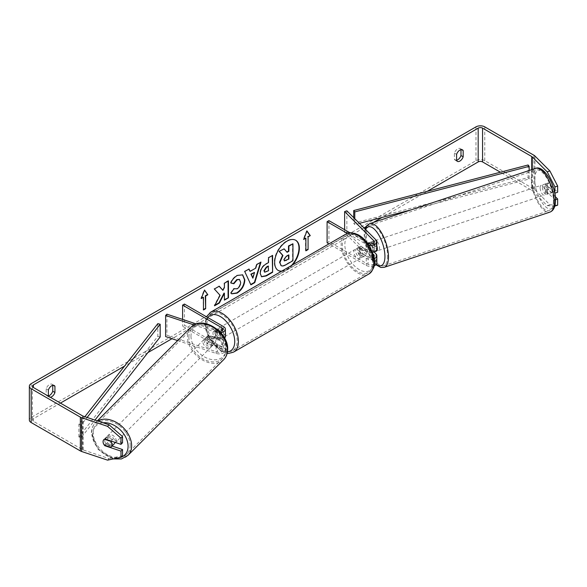 <?xml version="1.0" encoding="UTF-8"?>
<svg xmlns="http://www.w3.org/2000/svg" width="587" height="587" viewBox="0 0 587 587"><rect width="100%" height="100%" fill="white"/><g stroke="black" fill="none" stroke-linecap="round" stroke-linejoin="round"><path stroke-width="0.44" stroke-dasharray="2.94 2.2" d="M373.105 253.988L368.687 249.563A5.173 2.113 71.6 0 1 367.653 245.153A5.173 2.113 71.6 0 1 368.086 243.238L368.071 250.414L360.756 246.188A5.173 2.986 -120 0 0 360.359 246.357A5.173 2.986 -120 0 0 360.756 252.946L368.071 257.172A3.625 2.091 0 0 0 373.831 256.666M374.036 251.933L370.925 248.822A5.173 2.113 71.6 0 1 369.891 244.405A5.173 2.113 71.6 0 1 370.845 242.086A5.173 2.113 71.6 0 1 370.925 242.064L376.003 247.142A6.208 3.581 180 0 1 376.839 248.932M368.687 242.805L370.925 242.064M346.866 210.821L346.866 231.946L376.003 261.083A6.208 3.581 180 0 1 376.839 262.873M372.54 252.344A6.208 3.581 180 0 1 366.244 251.471L358.921 247.244A5.173 2.986 -120 0 0 358.532 247.413A5.173 2.986 -120 0 0 358.921 254.002L366.244 258.229A6.208 3.581 0 0 0 374.205 258.625M374.198 265.808A6.208 3.581 180 0 1 366.244 265.405L328.955 243.876M368.937 245.197A6.208 3.581 180 0 1 366.244 244.287L347.372 233.391M344.628 229.7L344.628 232.687L373.765 261.824A3.625 2.091 180 0 1 374.249 262.873A3.625 2.091 180 0 1 372.019 264.803A3.625 2.091 180 0 1 368.071 264.348L328.925 241.756L327.098 242.805M367.191 242.725L350.013 232.804M328.925 220.631L328.925 241.756M344.628 232.687L346.866 231.946M369.641 243.766L373.765 247.89A3.625 2.091 180 0 1 374.249 248.932A3.625 2.091 180 0 1 372.019 250.862A3.625 2.091 180 0 1 368.071 250.414M360.756 246.188L358.921 247.244M360.756 252.946L358.921 254.002M368.687 249.563L370.925 248.822M208.576 342.001A5.173 3.661 45 0 1 206.785 338.024A5.173 3.661 45 0 1 207.607 335.859A5.173 3.661 45 0 1 208.576 335.243L217.381 338.178A3.625 2.091 0 0 0 222.811 336.366A3.625 2.091 0 0 0 221.747 334.891L214.431 330.664A5.173 2.986 -120 0 0 214.042 330.833A5.173 2.986 -120 0 0 214.431 337.422L221.747 341.649A3.625 2.091 180 0 1 222.811 343.124A3.625 2.091 180 0 1 217.381 344.936L208.576 342.001L207.284 343.292A5.173 3.661 45 0 1 205.494 339.323A5.173 3.661 45 0 1 206.316 337.158A5.173 3.661 45 0 1 207.284 336.534L216.082 339.469A6.208 3.581 0 0 0 224.572 338.149M225.401 336.366A6.208 3.581 0 0 0 223.581 333.834L216.265 329.608A5.173 2.986 -120 0 0 215.869 329.777A5.173 2.986 -120 0 0 216.265 336.366L223.581 340.592A6.208 3.581 180 0 1 225.401 343.124A6.208 3.581 180 0 1 216.082 346.227L207.284 343.292M194.018 324.934L216.082 332.293A6.208 3.581 0 0 0 220.675 332.668M177.634 340.592L216.082 353.411A6.208 3.581 0 0 0 225.401 350.307A6.208 3.581 0 0 0 223.581 347.768L184.435 325.176L182.608 326.233L221.747 348.825A3.625 2.091 0 0 1 222.811 350.307A3.625 2.091 0 0 1 217.381 352.119L166.913 335.294L165.615 336.586M196.249 323.951L217.381 330.995A3.625 2.091 0 0 0 219.355 331.273M182.608 319.409L182.608 326.233M184.435 304.051L184.435 325.176M166.913 314.177L166.913 335.294M214.431 330.664L216.265 329.608M214.431 337.422L216.265 336.366M208.576 335.243L207.284 336.534M114.047 444.051A5.173 3.661 45 0 1 109.035 443.97A5.173 3.661 45 0 1 105.909 438.9A5.173 3.661 45 0 1 106.731 436.735A5.173 3.661 45 0 1 111.75 436.823A5.173 3.661 45 0 1 114.869 441.886A5.173 3.661 45 0 1 114.847 442.297M104.347 445.129L106.159 443.317A5.173 3.661 45 0 0 112.557 445.452L110.745 447.265M111.06 441.035L112.557 439.538A5.173 3.661 45 0 0 106.159 437.41L104.347 439.215M204.203 340.614A5.173 3.661 45 0 1 205.024 338.45A5.173 3.661 45 0 1 210.036 338.53A5.173 3.661 45 0 1 213.162 343.6A5.173 3.661 45 0 1 212.34 345.765A5.173 3.661 45 0 1 207.321 345.677A5.173 3.661 45 0 1 204.203 340.614M215.745 341.01A5.173 3.661 45 0 1 214.923 343.175A5.173 3.661 45 0 1 214.468 343.542L212.912 345.097A5.173 3.661 45 0 1 206.514 342.962L208.069 341.407A5.173 3.661 45 0 1 206.785 338.024A5.173 3.661 45 0 1 207.607 335.859A5.173 3.661 45 0 1 208.069 335.493L206.514 337.048A5.173 3.661 45 0 1 212.912 339.183L214.468 337.628A5.173 3.661 45 0 1 215.745 341.01M208.069 341.407L214.468 343.542M214.468 337.628L208.069 335.493M106.159 437.41L112.557 439.538M112.557 445.452L106.159 443.317M212.912 345.097L206.514 342.962M206.514 337.048L212.912 339.183M211.87 344.892A5.173 3.661 45 0 1 211.049 347.056A5.173 3.661 45 0 1 206.03 346.976A5.173 3.661 45 0 1 202.904 341.905A5.173 3.661 45 0 1 203.726 339.741A5.173 3.661 45 0 1 208.745 339.829A5.173 3.661 45 0 1 211.87 344.892M116.16 440.595A5.173 3.661 45 0 1 115.338 442.759A5.173 3.661 45 0 1 110.327 442.679A5.173 3.661 45 0 1 107.201 437.608A5.173 3.661 45 0 1 108.023 435.444A5.173 3.661 45 0 1 113.042 435.532A5.173 3.661 45 0 1 116.16 440.595M130.189 445.269A21.367 15.108 45 0 1 126.792 454.213A21.367 15.108 45 0 1 106.078 453.861A21.367 15.108 45 0 1 93.179 432.935A21.367 15.108 45 0 1 96.576 423.997A21.367 15.108 45 0 1 117.29 424.342A21.367 15.108 45 0 1 130.189 445.269M188.882 337.232A21.367 15.108 45 0 1 192.279 328.294A21.367 15.108 45 0 1 212.993 328.639A21.367 15.108 45 0 1 225.892 349.566A21.367 15.108 45 0 1 222.495 358.51A21.367 15.108 45 0 1 201.781 358.158A21.367 15.108 45 0 1 188.882 337.232M281.841 271.077A17.449 10.074 120 0 0 286.647 269.433A17.449 10.074 120 0 0 291.445 265.529M295.547 240.178A17.449 10.074 120 0 0 295.371 240.076A17.449 10.074 120 0 0 286.647 240.934A17.449 10.074 120 0 0 275.244 256.314A17.449 10.074 120 0 0 277.922 270.291A17.449 10.074 120 0 0 278.106 270.394M281.422 271.319A17.449 10.074 120 0 0 287.014 269.638A17.449 10.074 120 0 0 292.605 264.869M427.226 191.34L381.939 217.483M373.383 222.422L366.09 226.633M363.925 227.881L171.976 338.706M147.887 352.611L124.554 366.083M60.432 403.1L33.364 418.729A3.104 1.79 0 0 0 32.454 419.998A3.104 1.79 0 0 0 33.364 421.268L82.554 449.664A3.104 1.79 0 0 0 83.2 449.95L109.094 458.586L107.546 460.135M48.361 396.137L48.361 396.284A5.173 2.986 120 0 0 49.066 397.025A5.173 2.986 120 0 0 50.291 397.252M48.361 396.284L46.168 395.022A5.173 2.986 120 0 0 46.872 395.755A5.173 2.986 120 0 0 48.361 395.939M456.591 160.251A5.173 2.986 -60 0 1 455.101 160.068A5.173 2.986 -60 0 1 454.397 159.326L454.397 153.112A5.173 2.986 -60 0 1 460.274 148.57A5.173 2.986 -60 0 1 460.986 149.311L460.986 149.656M456.591 160.596L454.397 159.326M557.65 205.193L549.887 204.753L534.94 189.799A6.208 3.581 0 0 0 533.95 189.058L484.759 160.655A6.208 3.581 0 0 0 475.984 160.655L31.17 417.467A6.208 3.581 0 0 0 29.35 419.998M52.749 385.343L52.749 384.999A5.173 2.986 120 0 0 52.045 384.265A5.173 2.986 120 0 0 46.168 388.799L46.168 395.022M549.887 204.753L547.201 205.648L532.248 190.694A3.104 1.79 0 0 0 531.756 190.32L500.395 172.218M122.536 442.789L106.408 437.41A5.173 3.661 -135 0 0 105.44 438.034A5.173 3.661 -135 0 0 106.408 444.168L112.051 446.054M122.536 455.747L109.094 458.586M554.715 192.888L545.653 183.819A5.173 2.113 -108.4 0 0 545.565 183.841A5.173 2.113 -108.4 0 0 544.619 186.167A5.173 2.113 -108.4 0 0 545.653 190.577L554.964 199.888L554.964 205.692M547.201 205.648L554.862 206.081M555.302 196.652L548.339 189.682A5.173 2.113 71.6 0 1 547.304 185.265A5.173 2.113 71.6 0 1 548.251 182.946A5.173 2.113 71.6 0 1 548.339 182.924L557.65 192.235M545.653 183.819L548.339 182.924M554.964 199.888L555.515 199.705M545.653 190.577L548.339 189.682M461.477 149.597L460.986 149.311M456.591 154.381L454.397 153.112M106.408 444.168L105.176 445.408M106.408 437.41L104.853 438.966M53.248 385.285L52.749 384.999M48.361 390.069L46.168 388.799M283.778 248.668L286.852 252.021M292.575 243.59L292.575 260.525L285.642 264.524C283.418 265.772 281.826 266.08 280.865 265.441L281.261 265.676M292.575 260.525L292.942 260.731M286.727 252.094L287.094 252.307M201.473 298.02L200.901 298.35L204.188 289.868L204.555 290.081M204.188 289.868L204.481 290.279M203.095 297.088L203.462 309.965M203.095 309.76L203.462 309.547M200.901 298.35L201.268 298.563M305.886 250.414L305.886 250.832M305.519 237.948L305.519 250.62M306.906 231.146L306.612 230.735L303.325 239.217L303.692 239.43M303.325 239.217L303.897 238.887M306.612 230.735L306.979 230.948M249.732 271.179L255.771 268.12M255.404 267.907L256.431 264.311L256.798 264.524M256.431 264.311L260.988 262.11M260.621 261.897L260.467 262.411M250.546 284.622L244.72 271.502M244.353 271.289L249.042 269.007M252.52 277.967L254.156 272.251M261.413 276.646L259.88 273.234C260.158 269.051 262.257 265.816 266.175 263.519L268.545 262.572M268.178 262.36L268.178 257.532L268.545 257.744M268.178 257.532L272.603 255.404M272.236 255.191L272.236 255.616M264.627 272.038L268.178 270.497L268.178 266.028M268.178 270.497L268.545 270.702M219.127 286.273L214.006 288.811L220.103 295.342M219.736 295.129L214.196 305.592L214.563 305.805M214.006 288.811L214.372 289.017M218.878 285.994L219.245 286.207M228.094 281.1L228.094 280.674L224.043 283.015L224.403 287.593M224.043 287.381L222.554 290.147M228.094 280.674L228.46 280.887M224.043 293.06L224.403 300.126M214.196 305.592L214.886 305.196M230.867 282.89L230.456 282.787C231.682 279.705 233.846 277.189 236.935 275.237L242.49 274.76M231.579 293.72L230.926 293.177M230.559 292.964L233.611 288.474L233.978 288.687M234.279 288.921L236.81 288.606C238.997 287.087 240.156 284.922 240.296 282.127L239.342 279.449M288.51 255.162L288.51 254.743L285.825 256.292L283.653 259.557L284.291 260.782M288.51 254.743L288.877 254.949M542.373 186.908A5.173 2.113 71.6 0 1 543.327 184.589A5.173 2.113 71.6 0 1 546.071 186.791A5.173 2.113 71.6 0 1 547.546 192.081A5.173 2.113 71.6 0 1 546.6 194.407A5.173 2.113 71.6 0 1 543.856 192.206A5.173 2.113 71.6 0 1 542.373 186.908M551.736 186.747A5.173 2.113 71.6 0 1 552.477 190.445A5.173 2.113 71.6 0 1 551.736 192.661L548.045 188.963A5.173 2.113 71.6 0 1 547.304 185.265A5.173 2.113 71.6 0 1 548.045 183.049L551.736 186.747L548.603 187.789A5.173 2.113 71.6 0 0 545.118 183.995A5.173 2.113 71.6 0 0 544.905 184.098L548.045 183.049M548.045 188.963L544.905 190.012A5.173 2.113 71.6 0 0 548.39 193.805A5.173 2.113 71.6 0 0 548.603 193.703L551.736 192.661M376.355 251.155A5.173 2.113 71.6 0 1 373.611 248.954A5.173 2.113 71.6 0 1 372.129 243.656A5.173 2.113 71.6 0 1 373.083 241.338A5.173 2.113 71.6 0 1 376.839 245.946M368.709 242.827L371.079 242.035A5.173 2.113 71.6 0 1 371.292 241.932A5.173 2.113 71.6 0 1 374.77 245.733L372.085 246.628A5.173 2.113 71.6 0 1 372.826 250.326A5.173 2.113 71.6 0 1 372.085 252.542L372.554 252.388M374.381 251.786A5.173 2.113 71.6 0 1 371.079 247.949L368.394 248.851A5.173 2.113 71.6 0 1 367.653 245.153A5.173 2.113 71.6 0 1 368.086 243.238M374.484 251.742L372.914 252.263M372.085 246.628L369.106 243.649M368.394 248.851L372.085 252.542M544.905 184.098L548.603 187.789M548.603 193.703L544.905 190.012M374.77 251.647L371.079 247.949M371.079 242.035L374.77 245.733M374.374 242.915A5.173 2.113 71.6 0 1 375.32 240.589A5.173 2.113 71.6 0 1 378.065 242.791A5.173 2.113 71.6 0 1 379.547 248.088A5.173 2.113 71.6 0 1 378.593 250.407A5.173 2.113 71.6 0 1 375.849 248.206A5.173 2.113 71.6 0 1 374.374 242.915M540.135 187.657A5.173 2.113 71.6 0 1 541.089 185.338A5.173 2.113 71.6 0 1 543.833 187.539A5.173 2.113 71.6 0 1 545.308 192.83A5.173 2.113 71.6 0 1 544.354 195.148A5.173 2.113 71.6 0 1 541.61 192.954A5.173 2.113 71.6 0 1 540.135 187.657M553.402 200.93A21.367 8.724 71.6 0 1 549.476 210.513A21.367 8.724 71.6 0 1 538.14 201.422A21.367 8.724 71.6 0 1 532.042 179.563A21.367 8.724 71.6 0 1 535.968 169.973A21.367 8.724 71.6 0 1 547.304 179.064A21.367 8.724 71.6 0 1 553.402 200.93M387.64 256.181A21.367 8.724 71.6 0 1 383.715 265.764A21.367 8.724 71.6 0 1 372.378 256.68A21.367 8.724 71.6 0 1 366.273 234.815A21.367 8.724 71.6 0 1 370.199 225.232A21.367 8.724 71.6 0 1 381.535 234.316A21.367 8.724 71.6 0 1 387.64 256.181M220.286 328.977A5.173 2.986 60 0 1 223.669 333.533A5.173 2.986 60 0 1 222.877 337.679A5.173 2.986 60 0 1 220.286 337.422A5.173 2.986 60 0 1 216.904 332.866A5.173 2.986 60 0 1 217.704 328.72A5.173 2.986 60 0 1 220.286 328.977M219.245 333.864A5.173 2.986 60 0 1 219.245 339.778L221.438 338.508A5.173 2.986 60 0 1 221.409 338.523A5.173 2.986 60 0 1 218.826 338.266A5.173 2.986 60 0 1 216.214 335.493L214.013 336.762A5.173 2.986 60 0 1 214.013 330.848L219.245 333.864L221.438 332.594A5.173 2.986 60 0 0 218.826 329.821A5.173 2.986 60 0 0 216.236 329.564L217.704 328.72M219.245 339.778L214.013 336.762M216.236 329.564A5.173 2.986 60 0 0 216.214 329.578L214.013 330.848M359.288 248.719A5.173 2.986 60 0 1 362.671 253.283A5.173 2.986 60 0 1 361.878 257.429A5.173 2.986 60 0 1 359.288 257.172A5.173 2.986 60 0 1 355.913 252.608A5.173 2.986 60 0 1 356.705 248.462A5.173 2.986 60 0 1 359.288 248.719M365.562 255.301L363.368 256.563A5.173 2.986 60 0 1 363.338 256.578A5.173 2.986 60 0 1 360.756 256.328A5.173 2.986 60 0 1 358.143 253.547L360.337 252.285A5.173 2.986 60 0 1 360.337 246.371L365.562 249.387A5.173 2.986 60 0 1 365.562 255.301L360.337 252.285M365.562 249.387L363.368 250.649A5.173 2.986 60 0 0 360.756 247.875A5.173 2.986 60 0 0 358.165 247.619A5.173 2.986 60 0 0 358.143 247.633L358.532 247.413M358.143 247.633L363.368 250.649M363.368 256.563L358.143 253.547M221.438 338.508L216.214 335.493M216.214 329.578L221.438 332.594M222.113 327.92A5.173 2.986 60 0 1 225.496 332.477A5.173 2.986 60 0 1 224.704 336.622A5.173 2.986 60 0 1 222.113 336.366A5.173 2.986 60 0 1 218.738 331.809A5.173 2.986 60 0 1 219.531 327.663A5.173 2.986 60 0 1 222.113 327.92M357.461 249.776A5.173 2.986 60 0 1 360.844 254.34A5.173 2.986 60 0 1 360.051 258.485A5.173 2.986 60 0 1 357.461 258.229A5.173 2.986 60 0 1 354.078 253.665A5.173 2.986 60 0 1 354.878 249.519A5.173 2.986 60 0 1 357.461 249.776M357.461 271.443A21.367 12.334 60 0 1 343.505 252.623A21.367 12.334 60 0 1 346.778 235.497A21.367 12.334 60 0 1 357.461 236.554A21.367 12.334 60 0 1 371.417 255.382A21.367 12.334 60 0 1 368.144 272.507A21.367 12.334 60 0 1 357.461 271.443M222.113 349.588A21.367 12.334 60 0 1 208.158 330.76A21.367 12.334 60 0 1 211.43 313.641A21.367 12.334 60 0 1 222.113 314.698A21.367 12.334 60 0 1 236.077 333.526A21.367 12.334 60 0 1 232.797 350.644A21.367 12.334 60 0 1 222.113 349.588M528.095 164.976L528.095 177.648L353.712 223.221L353.712 217.667M354.775 218.731L354.775 224.579L353.712 223.221M529.166 170.494L529.166 179.013L410.937 209.904M359.413 223.368L354.775 224.579M528.095 177.648L529.166 179.013M157.83 323.642L157.83 336.314L78.893 436.992L81.255 437.608L94.984 420.087M78.893 436.992L78.893 424.32L84.858 416.711M160.185 336.931L157.83 336.314M78.893 424.32L81.255 424.937L87.111 417.467M81.255 424.937L81.255 437.608M376.003 253.9L376.003 261.083M376.003 239.958L376.003 247.142M366.244 258.229L366.244 265.405M373.765 256.38L373.765 261.824M368.071 257.172L368.071 264.348M366.244 244.287L366.244 251.471M373.765 242.798L373.765 247.89M216.082 332.293L216.082 339.469M216.082 346.227L216.082 353.411M223.581 340.592L223.581 347.768M221.747 341.649L221.747 348.825M217.381 344.936L217.381 352.119M221.747 330.664L221.747 334.891M223.581 326.651L223.581 333.834M217.381 330.995L217.381 338.178M97.75 421.011A23.018 16.275 -135 0 0 95.402 422.823A23.018 16.275 -135 0 0 91.748 432.458A23.018 16.275 -135 0 0 105.645 455.006A23.018 16.275 -135 0 0 127.959 455.38M117.437 458.051A20.435 14.448 45 0 1 92.695 434.497A20.435 14.448 45 0 1 103.026 422.772M223.662 359.677A23.018 16.275 45 0 1 201.348 359.303A23.018 16.275 45 0 1 187.451 336.755A23.018 16.275 45 0 1 191.113 327.12M190.98 336.204A20.435 14.448 -135 0 0 208.678 358.789A20.435 14.448 -135 0 0 226.377 348.003A20.435 14.448 -135 0 0 208.678 325.418A20.435 14.448 -135 0 0 190.98 336.204M33.364 421.268L33.364 418.729M475.984 126.865L475.984 160.655M31.17 383.671L31.17 417.467M83.2 416.161L83.2 449.95M82.554 415.875L82.554 449.664M531.756 169.636L531.756 190.32M532.248 169.467L532.248 190.694M534.94 156.003L534.94 189.799M533.95 155.262L533.95 189.058M484.759 126.865L484.759 160.655M285.642 264.524L286.008 264.737M259.88 273.234L260.246 273.447M266.175 263.519L266.542 263.732M259.88 273.278L260.246 273.491M266.278 271.59L266.645 271.803M236.935 275.237L237.302 275.442M240.296 282.127L240.663 282.34M240.296 282.076L240.663 282.288M285.825 256.292L286.192 256.497M535.439 168.403A23.018 9.399 -108.4 0 0 531.213 178.734A23.018 9.399 -108.4 0 0 537.787 202.295A23.018 9.399 -108.4 0 0 550.004 212.083M534.742 179.277A20.435 8.343 71.6 0 1 544.963 172.813A20.435 8.343 71.6 0 1 555.177 199.712A20.435 8.343 71.6 0 1 544.963 206.184A20.435 8.343 71.6 0 1 534.742 179.277M384.236 267.334A23.018 9.399 71.6 0 1 372.026 257.546A23.018 9.399 71.6 0 1 365.444 233.986A23.018 9.399 71.6 0 1 369.678 223.662M365.613 229.568A20.435 8.343 -108.4 0 0 364.498 236.025A20.435 8.343 -108.4 0 0 376.311 264.319M345.948 234.066A23.018 13.288 -120 0 0 342.419 252.513A23.018 13.288 -120 0 0 357.461 272.801A23.018 13.288 -120 0 0 368.974 273.938M359.288 236.26A20.435 11.799 60 0 1 373.743 261.288A20.435 11.799 60 0 1 359.288 269.631A20.435 11.799 60 0 1 344.84 244.603A20.435 11.799 60 0 1 359.288 236.26M233.626 352.083A23.018 13.288 60 0 1 222.113 350.938A23.018 13.288 60 0 1 207.079 330.65A23.018 13.288 60 0 1 210.608 312.203M207.827 317.56A20.435 11.799 -120 0 0 207.747 334.245A20.435 11.799 -120 0 0 220.286 349.881A20.435 11.799 -120 0 0 227.492 351.818M368.599 242.827L370.845 242.086M374.249 255.69L374.249 262.873M374.249 248.932L374.249 241.756M225.401 350.307L225.401 343.124M222.811 343.124L222.811 350.307M222.811 329.19L222.811 336.366M214.042 330.833L215.869 329.777M205.024 338.45L206.316 337.158M113.328 458.917L97.978 449.356L91.403 433.206C91.418 429.031 92.753 425.575 95.402 422.823L97.354 420.879M106.731 436.735L105.44 438.034M214.923 343.175L212.34 345.765M211.049 347.056L115.338 442.759M203.726 339.741L108.023 435.444M192.279 328.294L96.576 423.997M222.495 358.51L126.792 454.213M295.371 240.076L295.738 240.281M49.066 397.025L46.872 395.755M457.302 161.337L455.101 160.068M32.454 419.998L32.454 386.209M545.565 183.841L548.251 182.946M460.274 148.57L462.475 149.839M52.045 384.265L54.239 385.527M277.922 270.291L278.289 270.504M261.589 276.763L261.222 276.55M242.673 274.855L242.306 274.65M231.762 293.83L231.395 293.617M284.086 260.701L284.453 260.914M365.026 228.981L364.153 235.284L367.594 251.698L375.915 264.752M543.327 184.589L545.118 183.995M546.6 194.407L548.39 193.805M373.083 241.338L371.292 241.932M375.32 240.589L541.089 185.338M378.593 250.407L544.354 195.148M383.715 265.764L549.476 210.513M370.199 225.232L535.968 169.973M227.198 353.301L220.822 351.07L209.618 339.264L205.839 329.894L205.083 323.43L206.499 316.789M221.409 338.523L222.877 337.679M361.878 257.429L363.338 256.578M356.705 248.462L358.165 247.619M224.704 336.622L360.051 258.485M219.531 327.663L354.878 249.519M211.43 313.641L346.778 235.497M232.797 350.644L368.144 272.507"/><path stroke-width="0.88" d="M372.54 252.344A6.208 3.581 180 0 0 376.839 248.932L376.839 241.756A6.208 3.581 180 0 0 376.003 239.958L346.866 210.821L344.628 211.569L373.765 240.707A3.625 2.091 180 0 1 374.249 241.756A3.625 2.091 180 0 1 372.019 243.686A3.625 2.091 180 0 1 368.071 243.231A5.173 2.113 71.6 0 1 368.599 242.827A5.173 2.113 71.6 0 1 368.687 242.805L369.641 243.766M374.205 258.625A6.208 3.581 0 0 0 376.839 255.69A6.208 3.581 0 0 0 376.003 253.9L374.036 251.933M376.839 255.69L376.839 262.873A6.208 3.581 180 0 1 374.198 265.808M376.839 241.756A6.208 3.581 180 0 1 368.937 245.197M373.831 256.666A3.625 2.091 0 0 0 374.249 255.69A3.625 2.091 0 0 0 373.765 254.648L373.105 253.988M328.955 243.876L327.098 242.805L327.098 221.688L328.925 220.631L350.013 232.804M368.709 242.827L368.394 242.937A5.173 2.113 71.6 0 0 368.086 243.238L367.191 242.725M347.372 233.391L327.098 221.688M344.628 211.569L344.628 229.7M196.249 323.951L166.913 314.177L165.615 315.468L194.018 324.934M165.615 315.468L165.615 336.586L177.634 340.592M220.675 332.668A6.208 3.581 0 0 0 225.401 329.19A6.208 3.581 0 0 0 223.581 326.651L184.435 304.051L182.608 305.108L182.608 319.409M219.355 331.273A3.625 2.091 0 0 0 222.811 329.19A3.625 2.091 0 0 0 221.747 327.707L182.608 305.108M224.572 338.149A6.208 3.581 0 0 0 225.401 336.366L225.401 329.19M114.847 442.297A5.173 3.661 45 0 1 114.047 444.051L111.2 446.898A5.173 3.661 45 0 1 110.745 447.265L104.347 445.129A5.173 3.661 45 0 1 103.063 441.747A5.173 3.661 45 0 1 103.884 439.582A5.173 3.661 45 0 1 104.347 439.215L110.745 441.351A5.173 3.661 45 0 1 112.022 444.733A5.173 3.661 45 0 1 111.2 446.898M291.445 265.529A17.449 10.074 120 0 0 295.547 240.178M292.605 264.869A17.449 10.074 120 0 0 295.738 240.281A17.449 10.074 120 0 0 287.014 241.147A17.449 10.074 120 0 0 275.611 256.526A17.449 10.074 120 0 0 278.289 270.504A17.449 10.074 120 0 0 281.422 271.319M500.395 172.218L482.565 161.924A3.104 1.79 0 0 0 478.178 161.924L427.226 191.34M381.939 217.483L373.383 222.422M366.09 226.633L363.925 227.881M171.976 338.706L147.887 352.611M124.554 366.083L60.432 403.1M547.201 171.852L549.887 170.956L557.65 186.035L554.964 186.93L547.201 171.852L532.248 156.905A3.104 1.79 0 0 0 531.756 156.531L482.565 128.127A3.104 1.79 0 0 0 478.178 128.127L33.364 384.94A3.104 1.79 0 0 0 32.454 386.209A3.104 1.79 0 0 0 33.364 387.479L82.554 415.875A3.104 1.79 0 0 0 83.2 416.161L109.094 424.79L122.536 436.589L122.536 442.789L120.988 444.344L120.988 438.144L107.546 426.345L109.094 424.79M220.103 295.342L214.563 305.805L219.369 303.031L224.403 293.265L224.403 300.126L228.46 297.778L228.46 280.887L224.403 283.228L224.403 287.593L222.921 290.36L219.245 286.207L214.372 289.017L220.103 295.342M250.099 271.392L255.771 268.12L256.798 264.524L260.988 262.11L254.795 282.596L250.913 284.834L244.72 271.502L249.042 269.007L250.099 271.392L248.822 269.132M456.591 154.381A5.173 2.986 -60 0 1 462.475 149.839A5.173 2.986 -60 0 1 463.18 150.58L463.18 156.795A5.173 2.986 -60 0 1 459.885 161.08A5.173 2.986 -60 0 1 457.302 161.337A5.173 2.986 -60 0 1 456.591 160.596L456.591 154.381M50.291 397.252A5.173 2.986 120 0 0 51.656 396.768A5.173 2.986 120 0 0 54.943 392.483L54.943 386.268A5.173 2.986 120 0 0 54.239 385.527A5.173 2.986 120 0 0 48.361 390.069L48.361 396.137M201.268 298.563L204.555 290.081L207.849 294.762L205.655 296.031L205.655 308.703L203.462 309.965L203.462 297.293L201.268 298.563M308.08 236.899L310.274 235.629L306.979 230.948L303.692 239.43L305.886 238.161L305.886 250.832L308.08 249.57L308.08 236.899L308.08 249.57M260.246 273.491L260.246 273.447C260.525 269.264 262.624 266.028 266.542 263.732L268.545 262.572L268.545 257.744L272.603 255.404L272.603 272.295L266.329 275.919L261.589 276.763L260.246 273.491M233.978 288.687L237.17 288.819C239.364 287.3 240.523 285.135 240.663 282.34L239.533 279.544L237.17 279.786L233.868 283.748L230.816 283C232.048 279.918 234.206 277.402 237.302 275.442L242.673 274.855L244.845 279.874C244.493 285.473 241.917 289.883 237.133 293.111L231.762 293.83L230.926 293.177L233.978 288.687L234.279 288.921M48.361 395.939A5.173 2.986 120 0 0 49.455 395.499A5.173 2.986 120 0 0 52.749 391.221L52.749 385.343M460.986 149.656L460.986 155.526A5.173 2.986 -60 0 1 457.691 159.811A5.173 2.986 -60 0 1 456.591 160.251M549.887 170.956L534.94 156.003A6.208 3.581 0 0 0 533.95 155.262L484.759 126.865A6.208 3.581 0 0 0 475.984 126.865L31.17 383.671A6.208 3.581 0 0 0 29.35 386.209A6.208 3.581 0 0 0 31.17 388.741L80.36 417.144A6.208 3.581 0 0 0 81.644 417.709L107.546 426.345M29.35 386.209L29.35 419.998A6.208 3.581 0 0 0 31.17 422.537L80.36 450.933A6.208 3.581 0 0 0 81.644 451.506L107.546 460.135L120.988 457.302L122.536 455.747L122.536 449.547L120.988 451.102L120.988 457.302M120.988 451.102L104.853 445.724A5.173 3.661 45 0 1 103.884 439.582A5.173 3.661 45 0 1 104.853 438.966L120.988 444.344M122.536 436.589L120.988 438.144M112.051 446.054L122.536 449.547M554.964 186.93L554.715 192.888M554.862 206.081L557.65 205.193L557.65 198.993L555.302 196.652M554.964 205.692L554.964 206.088M555.515 199.705L557.65 198.993M554.964 193.13L557.65 192.235L557.65 186.035M463.18 150.58L461.477 149.597M463.18 156.795L460.986 155.526M54.943 386.268L53.248 385.285M54.943 392.483L52.749 391.221M278.106 270.394A17.449 10.074 120 0 0 281.841 271.077M279.566 262.25L282.582 255.264L279.082 251.375L284.145 248.881L287.094 252.307L288.877 251.273L288.877 246.151L292.942 243.803L292.942 260.731L286.008 264.737C283.785 265.984 282.193 266.293 281.232 265.654L279.566 262.25L279.933 262.462L282.949 255.47L279.449 251.588M284.145 248.881L279.082 251.375M286.852 252.021L288.51 251.067L288.51 245.938L292.942 243.803M280.894 265.463L279.933 262.462M288.51 245.938L288.877 246.151M288.51 251.067L288.877 251.273M282.582 255.264L282.949 255.47M204.481 290.279L207.849 294.762M207.482 294.549L205.289 295.819L205.655 296.031M205.289 295.819L205.655 308.703M203.462 309.547L205.289 308.491M201.473 298.02L203.462 297.293M307.713 249.358L305.886 250.414M303.897 238.887L305.886 238.161M307.713 236.686L310.274 235.629M309.907 235.416L306.906 231.146M260.467 262.411L254.428 282.384L254.795 282.596M254.428 282.384L250.759 284.504M254.523 272.456L250.898 274.129L252.887 278.179L254.523 272.456L251.265 274.342L252.887 278.179M250.898 274.129L251.265 274.342M272.236 255.616L272.603 272.295M272.236 272.089L265.962 275.707L261.413 276.646M268.545 266.241L266.623 267.349L264.304 270.886L264.796 272.17L268.545 270.702L268.178 266.028L266.256 267.136L263.937 270.673L264.627 272.038M219.127 286.273L222.921 290.36M224.403 299.7L228.46 297.778M228.094 297.572L228.094 281.1M214.886 305.196L219.002 302.819L224.043 293.06L224.403 293.265M219.002 302.819L219.369 303.031M242.49 274.76L244.478 279.661C244.126 285.26 241.55 289.67 236.766 292.906L231.579 293.72M239.342 279.449L236.81 279.581L233.509 283.536L233.868 283.748M233.509 283.536L230.867 282.89M284.013 259.762L284.453 260.914L288.877 259.014L288.877 254.949L286.192 256.497L284.013 259.762M284.291 260.782L288.877 259.014M288.51 258.808L288.51 255.162M376.839 245.946A5.173 2.113 71.6 0 1 377.302 248.829A5.173 2.113 71.6 0 1 376.355 251.155L374.565 251.75A5.173 2.113 71.6 0 1 374.381 251.786M369.106 243.649L368.394 242.937M529.166 170.494L529.166 166.341L528.095 164.976L353.712 210.55L353.712 217.667M529.166 166.341L354.775 211.907L354.775 218.731M354.775 211.907L353.712 210.55M410.937 209.904L359.413 223.368M84.858 416.711L157.83 323.642L160.185 324.259L160.185 336.931L94.984 420.087M87.111 417.467L160.185 324.259M373.765 254.648L373.765 256.38M373.765 240.707L373.765 242.798M221.747 327.707L221.747 330.664M97.354 420.879L191.113 327.12A23.018 16.275 45 0 1 213.426 327.502A23.018 16.275 45 0 1 227.323 350.043A23.018 16.275 45 0 1 223.662 359.677L127.959 455.38A23.018 16.275 -135 0 0 131.62 445.746A23.018 16.275 -135 0 0 119.418 424.357A23.018 16.275 -135 0 0 97.75 421.011M103.026 422.772A20.435 14.448 45 0 1 128.083 446.296A20.435 14.448 45 0 1 121.003 457.288M120.922 457.31A20.435 14.448 45 0 1 117.437 458.051M478.178 128.127L478.178 161.924M33.364 384.94L33.364 387.479M81.644 417.709L81.644 451.506M482.565 128.127L482.565 161.924M531.756 156.531L531.756 169.636M532.248 156.905L532.248 169.467M31.17 388.741L31.17 422.537M80.36 417.144L80.36 450.933M279.566 262.206L279.933 262.411M265.962 275.707L266.329 275.919M263.937 270.724L264.304 270.937M266.256 267.136L266.623 267.349M263.937 270.673L264.304 270.886M244.478 279.617L244.845 279.823M244.478 279.661L244.845 279.874M236.766 292.906L237.133 293.111M285.847 260.342L286.214 260.555M554.231 201.752A23.018 9.399 -108.4 0 0 547.656 178.199A23.018 9.399 -108.4 0 0 535.439 168.403C543.635 164.499 555.999 185.631 555.522 200.46C555.39 206.807 553.548 210.682 550.004 212.083A23.018 9.399 -108.4 0 0 554.231 201.752M535.439 168.403L369.678 223.662A23.018 9.399 71.6 0 1 381.895 233.45A23.018 9.399 71.6 0 1 388.469 257.011A23.018 9.399 71.6 0 1 384.236 267.334L550.004 212.083M376.311 264.319A20.435 8.343 -108.4 0 0 384.933 256.46A20.435 8.343 -108.4 0 0 377.103 232.408A20.435 8.343 -108.4 0 0 365.613 229.568M368.974 273.938A23.018 13.288 -120 0 0 372.503 255.492A23.018 13.288 -120 0 0 357.461 235.204A23.018 13.288 -120 0 0 345.948 234.066C348.546 231.997 352.816 232.335 358.752 235.079C363.177 237.713 366.912 241.653 369.964 246.885L373.736 256.255C376.076 263.086 374.484 268.978 368.974 273.938L233.626 352.083L228.761 353.381L227.198 353.301M345.948 234.066L210.608 312.203A23.018 13.288 60 0 1 222.113 313.348A23.018 13.288 60 0 1 237.155 333.636A23.018 13.288 60 0 1 233.626 352.083M227.492 351.818A20.435 11.799 -120 0 0 234.25 336.953A20.435 11.799 -120 0 0 220.286 316.518A20.435 11.799 -120 0 0 207.827 317.56M127.959 455.38L121.421 458.953L113.328 458.917M223.662 359.677C226.318 356.925 227.653 353.469 227.668 349.294C228.548 331.956 202.17 314.984 191.113 327.12M264.796 272.17L264.429 271.957M239.533 279.544L239.166 279.331M369.678 223.662L366.89 225.547L365.026 228.981M375.915 264.752L380.868 267.496L384.236 267.334M210.608 312.203L206.499 316.789"/></g></svg>
